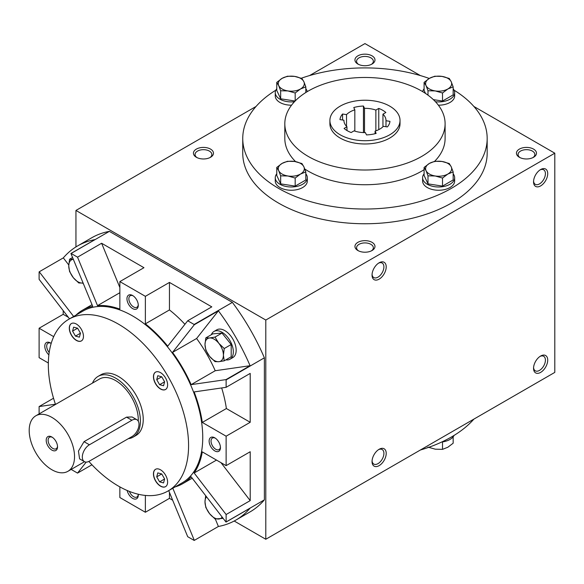 <?xml version="1.0" encoding="UTF-8"?>
<svg xmlns="http://www.w3.org/2000/svg" width="584" height="584" viewBox="0 0 584 584"><rect width="100%" height="100%" fill="white"/><g stroke="black" fill="none" stroke-linecap="round" stroke-linejoin="round"><path stroke-width="0.88" d="M276.765 88.746A16.031 9.256 0 0 0 275.261 92.659L275.261 95.937A16.031 9.256 0 0 0 291.547 105.186M275.261 92.659A16.031 9.256 0 0 0 294.467 101.733M307.228 91.651A16.031 9.256 0 0 0 305.819 88.746M280.656 98.798L280.656 90.754L278.714 85.607L276.765 82.366L276.765 90.418L280.656 98.798L295.132 101.039M276.765 82.366L282.087 78.351L287.401 76.227L294.664 76.402L301.928 78.475L303.87 81.716L305.819 86.863L300.497 88.98L295.183 93.002L287.919 90.929L280.656 90.754M305.819 92.52L305.819 86.863M295.183 100.988L295.183 93.002M294.664 76.402A13.023 7.519 0 0 0 282.087 78.351A13.023 7.519 0 0 0 278.714 85.607A13.023 7.519 0 0 0 287.919 90.929A13.023 7.519 0 0 0 300.497 88.98A13.023 7.519 0 0 0 303.87 81.716A13.023 7.519 0 0 0 294.664 76.402M276.765 173.813A16.031 9.256 0 0 0 275.261 177.726L275.261 180.996A16.031 9.256 0 0 0 291.292 190.253A16.031 9.256 0 0 0 307.323 180.996L307.323 177.726A16.031 9.256 0 0 0 305.819 173.813M275.261 177.726A16.031 9.256 0 0 0 291.292 186.982A16.031 9.256 0 0 0 307.323 177.726M276.765 167.433L276.765 175.477L280.656 183.865L295.183 186.113L305.819 179.974L305.819 171.922L300.497 174.047L295.183 178.062L287.919 175.988L280.656 175.82L278.714 170.674L276.765 167.433L282.087 163.41L287.401 161.293L294.664 161.469L301.928 163.542L303.87 166.783L305.819 171.922M280.656 183.865L280.656 175.82M295.183 186.113L295.183 178.062M294.664 161.469A13.023 7.519 0 0 0 282.087 163.41A13.023 7.519 0 0 0 278.714 170.674A13.023 7.519 0 0 0 287.919 175.988A13.023 7.519 0 0 0 300.497 174.047A13.023 7.519 0 0 0 303.87 166.783A13.023 7.519 0 0 0 294.664 161.469M424.101 173.813A16.031 9.256 0 0 0 422.604 177.726L422.604 180.996A16.031 9.256 0 0 0 438.628 190.253A16.031 9.256 0 0 0 454.659 180.996L454.659 177.726A16.031 9.256 0 0 0 453.155 173.813M422.604 177.726A16.031 9.256 0 0 0 438.628 186.982A16.031 9.256 0 0 0 454.659 177.726M424.101 167.433L424.101 175.477L427.999 183.865L442.519 186.113L453.155 179.974L453.155 171.922L447.84 174.047L442.519 178.062L435.262 175.988L427.999 175.82L426.05 170.674L424.101 167.433L429.423 163.41L434.737 161.293L442 161.469L449.264 163.542L451.206 166.783L453.155 171.922M427.999 183.865L427.999 175.82M442.519 186.113L442.519 178.062M442 161.469A13.023 7.519 0 0 0 429.423 163.41A13.023 7.519 0 0 0 426.05 170.674A13.023 7.519 0 0 0 435.262 175.988A13.023 7.519 0 0 0 447.84 174.047A13.023 7.519 0 0 0 451.206 166.783A13.023 7.519 0 0 0 442 161.469M438.372 105.186A16.031 9.256 0 0 0 454.659 95.937L454.659 92.659A16.031 9.256 0 0 0 453.155 88.746M424.101 88.746A16.031 9.256 0 0 0 422.699 91.651M435.452 101.733A16.031 9.256 0 0 0 454.659 92.659M427.999 95.17L427.999 90.754L426.05 85.607L424.101 82.366L424.101 90.418L425.502 93.425M433.357 99.63L442.519 101.047L453.155 94.907L453.155 86.863L447.84 88.98L442.519 93.002L435.262 90.929L427.999 90.754M424.101 82.366L429.423 78.351L434.737 76.227L442 76.402L449.264 78.475L451.206 81.716L453.155 86.863M442.519 101.047L442.519 93.002M442 76.402A13.023 7.519 0 0 0 429.423 78.351A13.023 7.519 0 0 0 426.05 85.607A13.023 7.519 0 0 0 435.262 90.929A13.023 7.519 0 0 0 447.84 88.98A13.023 7.519 0 0 0 451.206 81.716A13.023 7.519 0 0 0 442 76.402M454.067 435.416A16.031 9.256 180 0 1 441.789 442M427.999 447.11L435.262 449.184L442.519 449.359L447.84 447.242L453.155 443.219L453.155 436.839M442.519 441.898L442.519 449.359M223.132 518.358L215.022 518.957L209.598 513.701L205.816 507.496L204.991 501.831L205.597 496.276M206.546 496.816A13.023 7.519 -120 0 0 204.991 501.831A13.023 7.519 -120 0 0 209.598 513.701A13.023 7.519 -120 0 0 218.803 519.015A13.023 7.519 -120 0 0 222.161 517.096M73.329 259.311A13.023 7.519 -120 0 0 68.751 265.859A13.023 7.519 -120 0 0 73.358 277.728A13.023 7.519 -120 0 0 82.563 283.043L78.782 282.977L73.358 277.728L69.569 271.524L68.751 265.859L69.569 259.245L73.358 259.311M72.584 257.507L69.569 259.245M82.563 283.043A13.023 7.519 -120 0 0 83.081 282.97M225.862 359.868A16.031 9.256 -120 0 0 230.008 359.218L232.841 357.583A16.031 9.256 -120 0 0 232.841 339.07A16.031 9.256 -120 0 0 216.81 329.821L213.978 331.457A16.031 9.256 -120 0 0 211.342 334.712M230.008 359.218A16.031 9.256 -120 0 0 230.008 340.706A16.031 9.256 -120 0 0 213.978 331.457M224.227 360.817L231.198 356.787L231.198 344.509L221.993 333.055L212.78 333.88L205.816 337.902L209.598 337.968L215.022 337.077L218.803 343.282L224.227 348.538L223.409 355.152L224.227 360.817L218.803 361.7L215.022 361.635L209.598 356.386L205.816 350.181L204.991 344.516L205.816 337.902M231.198 344.509L224.227 348.538M221.993 333.055L215.022 337.077M218.803 361.7A13.023 7.519 -120 0 0 223.409 355.152A13.023 7.519 -120 0 0 218.803 343.282A13.023 7.519 -120 0 0 209.598 337.968A13.023 7.519 -120 0 0 204.991 344.516A13.023 7.519 -120 0 0 209.598 356.386A13.023 7.519 -120 0 0 218.803 361.7M35.836 415.793A32.054 18.506 60 0 1 51.866 417.385A32.054 18.506 60 0 1 72.81 445.629A32.054 18.506 60 0 1 67.897 471.317A32.054 18.506 60 0 1 35.836 452.812A32.054 18.506 60 0 1 35.836 415.793L99.594 378.987A32.054 18.506 60 0 1 115.617 380.578A32.054 18.506 60 0 1 138.262 421.13M89.41 444.782L84.023 441.672L78.46 451.045L79.592 458.863L84.403 461.637A10.016 5.782 120 0 0 89.41 461.141L131.911 436.606A10.016 5.782 120 0 0 138.459 427.773A10.016 5.782 120 0 0 136.919 419.75A10.016 5.782 120 0 0 131.911 420.246L89.41 444.782A10.016 5.782 120 0 0 82.862 453.607A10.016 5.782 120 0 0 84.403 461.637M84.023 441.672L126.524 417.137L132.108 416.969L136.919 419.75M372.066 274.356A8.388 4.847 120 0 0 373.782 277.575A8.388 4.847 120 0 0 382.17 272.728A8.388 4.847 120 0 0 382.17 263.041A8.388 4.847 120 0 0 378.527 263.165M533.572 181.106A8.388 4.847 120 0 0 535.287 184.332A8.388 4.847 120 0 0 543.675 179.485A8.388 4.847 120 0 0 543.675 169.798A8.388 4.847 120 0 0 540.032 169.922M378.527 449.658A8.388 4.847 -60 0 1 382.17 449.534A8.388 4.847 -60 0 1 383.907 453.374A8.388 4.847 -60 0 1 380.25 461.82A8.388 4.847 -60 0 1 373.782 464.061A8.388 4.847 -60 0 1 372.066 460.842M540.032 356.415A8.388 4.847 -60 0 1 543.675 356.284A8.388 4.847 -60 0 1 545.412 360.131A8.388 4.847 -60 0 1 541.755 368.57A8.388 4.847 -60 0 1 535.287 370.818A8.388 4.847 -60 0 1 533.572 367.599M175.142 486.903A100.178 57.838 -120 0 0 182.704 483.691A100.178 57.838 -120 0 0 191.143 476.807L226.001 522.081A158.279 91.381 -120 0 0 226.125 521.943L226.125 514.526L194.143 472.989A100.178 57.838 -120 0 0 202.298 451.885L226.125 465.638L226.125 436.197L250.207 422.29L226.38 408.537A100.178 57.838 -120 0 0 221.672 387.951M194.143 472.989L216.496 460.082M226.125 436.197L202.298 422.436L226.38 408.537M202.298 422.436A100.178 57.838 -120 0 0 194.143 391.922L226.125 387.309L226.125 379.892A158.279 91.381 -120 0 0 226.001 379.607L250.083 365.708A158.279 91.381 -120 0 0 218.394 310.819L196.611 338.494A100.178 57.838 -120 0 1 215.226 370.731L250.083 365.708M226.001 379.607L191.143 384.637A100.178 57.838 -120 0 0 172.528 352.4L194.311 324.726A158.279 91.381 -120 0 0 194.129 324.478L187.705 320.769L167.725 346.159A100.178 57.838 -120 0 0 145.372 323.835L169.455 309.929A100.178 57.838 -120 0 1 184.924 324.303M145.372 323.835L145.372 296.329L119.866 281.605L119.866 309.111A100.178 57.838 -120 0 0 97.513 305.622L119.866 292.715M145.372 296.329L169.455 282.422L211.788 306.863L187.705 320.769M169.455 282.422L169.455 309.929M119.866 287.525L101.616 243.258L143.956 267.698L119.866 281.605M226.125 465.638L250.207 451.739L250.207 500.619L221 462.681M226.125 387.309L250.207 373.402L250.207 422.29M169.455 492.443L169.455 498.356L172.66 500.211M53.699 336.647L39.113 328.23L63.203 314.323L63.203 310.622M63.203 314.323L68.328 317.28M357.875 250.521A10.016 5.782 0 0 0 372.044 250.521A10.016 5.782 0 0 0 372.044 242.345A10.016 5.782 0 0 0 357.875 242.345A10.016 5.782 0 0 0 357.875 250.521L357.875 250.521M519.38 157.278A10.016 5.782 0 0 0 533.55 157.278A10.016 5.782 0 0 0 533.55 149.102A10.016 5.782 0 0 0 519.38 149.102A10.016 5.782 0 0 0 519.38 157.278L519.38 157.278M196.37 157.278A10.016 5.782 0 0 0 210.539 157.278A10.016 5.782 0 0 0 210.539 149.102A10.016 5.782 0 0 0 196.37 149.102A10.016 5.782 0 0 0 196.37 157.278L196.37 157.278M357.875 64.036A10.016 5.782 0 0 0 372.044 64.036A10.016 5.782 0 0 0 372.044 55.852A10.016 5.782 0 0 0 357.875 55.852A10.016 5.782 0 0 0 357.875 64.036L357.875 64.036M454.067 90.177A122.217 70.562 180 0 1 487.173 138.466L487.173 153.19A122.217 70.562 180 0 1 364.964 223.752A122.217 70.562 180 0 1 242.747 153.19L242.747 138.466A122.217 70.562 180 0 1 275.852 90.177M234.199 521.016L265.793 539.258L265.793 320.047L75.949 210.444L256.026 106.478M265.793 320.047L554.8 153.19L473.901 106.478M420.363 75.57L364.964 43.588L309.557 75.57M75.949 210.444L75.949 246.922M265.793 539.258L554.8 372.395L554.8 153.19M533.55 181.814A10.016 5.782 120 0 0 540.631 185.909A10.016 5.782 120 0 0 547.719 173.638A10.016 5.782 120 0 0 540.631 169.55A10.016 5.782 120 0 0 533.55 181.814M547.719 360.131A10.016 5.782 -60 0 1 540.631 372.395A10.016 5.782 -60 0 1 533.55 368.307A10.016 5.782 -60 0 1 540.631 356.036A10.016 5.782 -60 0 1 547.719 360.131M372.044 275.064A10.016 5.782 120 0 0 379.125 279.152A10.016 5.782 120 0 0 386.214 266.881A10.016 5.782 120 0 0 379.125 262.793A10.016 5.782 120 0 0 372.044 275.064M386.214 453.374A10.016 5.782 -60 0 1 379.125 465.638A10.016 5.782 -60 0 1 372.044 461.55A10.016 5.782 -60 0 1 379.125 449.286A10.016 5.782 -60 0 1 386.214 453.374M389.754 106.157A35.062 20.243 180 0 1 400.025 120.472A35.062 20.243 180 0 1 364.964 140.715A35.062 20.243 180 0 1 329.902 120.472A35.062 20.243 180 0 1 351.546 101.769A35.062 20.243 180 0 1 389.754 106.157M354.057 130.86L351.152 132.531A25.046 14.461 180 0 1 344.071 128.444L346.969 126.764A21.039 12.147 180 0 1 343.925 120.472A21.039 12.147 180 0 1 343.925 120.209L339.961 119.596A25.046 14.461 180 0 1 342.553 114.011L346.524 114.625A21.039 12.147 180 0 1 354.831 109.828L353.773 107.536A25.046 14.461 180 0 1 363.445 106.04L364.511 108.325A21.039 12.147 180 0 1 375.87 110.084L378.768 108.412A25.046 14.461 180 0 1 385.856 112.5L382.951 114.172A21.039 12.147 180 0 1 385.995 120.472A21.039 12.147 180 0 1 385.995 120.727L389.959 121.348A25.046 14.461 180 0 1 387.367 126.932L383.403 126.319A21.039 12.147 180 0 1 375.089 131.115L376.147 133.407A25.046 14.461 180 0 1 366.475 134.904L365.409 132.612A21.039 12.147 180 0 1 354.057 130.86M343.925 120.727L343.925 120.209M346.969 130.531L346.969 126.764M354.831 131.115L354.831 109.828M346.524 126.319L346.524 114.625M375.87 130.86L375.87 110.084M364.511 132.612L364.511 108.325M385.995 126.721L385.995 120.727M382.951 126.764L382.951 114.172M375.089 133.692L375.089 131.115M473.901 419.108A122.217 70.562 180 0 1 420.363 450.016M487.173 138.466A122.217 70.562 180 0 1 364.964 209.028A122.217 70.562 180 0 1 242.747 138.466M301.3 78.234A122.217 70.562 180 0 1 429.24 78.453M400.025 120.472L400.025 123.742A35.062 20.243 180 0 1 364.964 143.985A35.062 20.243 180 0 1 329.902 123.742L329.902 120.472M421.626 91.024A80.139 46.267 180 0 1 445.103 123.742A80.139 46.267 180 0 1 364.964 170.01A80.139 46.267 180 0 1 284.817 123.742A80.139 46.267 180 0 1 334.289 80.993A80.139 46.267 180 0 1 421.626 91.024M445.103 123.742L445.103 138.466A80.139 46.267 180 0 1 434.649 161.315M424.101 169.688A80.139 46.267 180 0 1 304.812 169.039M295.584 161.629A80.139 46.267 180 0 1 284.817 138.466L284.817 123.742M378.768 129.633L378.768 108.412M363.445 132.583L363.445 106.04M342.553 119.997L342.553 114.011M168.703 490.618L187.705 536.703L194.129 540.412A158.279 91.381 -120 0 0 194.311 540.382L218.394 526.476A158.279 91.381 -120 0 0 235.841 520.103L250.01 511.927A158.279 91.381 -120 0 0 264.377 499.86L264.377 357.809A158.279 91.381 -120 0 0 232.381 302.395L109.361 231.366A158.279 91.381 -120 0 0 91.732 237.776L77.562 245.952A158.279 91.381 -120 0 0 63.32 257.88L68.766 264.953M226.125 379.892L264.377 357.809M194.129 324.478L232.381 302.395M194.311 324.726L218.394 310.819M226.125 514.526L250.207 500.619M226.125 521.943L264.377 499.86M226.001 522.081L250.083 508.182A158.279 91.381 -120 0 1 235.841 520.103M119.866 486.888L119.866 497.539L145.372 512.263L169.455 498.356M71.175 469.426L77.533 473.098L91.944 464.776M39.113 413.903L39.113 406.559L53.531 398.237M39.113 328.23L39.113 357.671L48.341 363M73.642 316.47L39.237 271.786A158.279 91.381 -120 0 0 39.113 271.925L39.113 279.342L69.525 318.842M109.361 231.366L71.109 253.456A158.279 91.381 -120 0 0 70.927 253.485L95.01 239.586A158.279 91.381 -120 0 0 77.562 245.952M39.237 271.786L63.32 257.88M71.109 253.456L77.533 257.164L101.616 243.258M70.927 253.485L92.71 306.315A100.178 57.838 -120 0 0 82.534 310.177A100.178 57.838 -120 0 0 75.964 315.126M172.528 352.4L196.611 338.494M191.143 384.637L215.226 370.731M138.24 494.225A8.015 4.628 60 0 1 138.284 495.086A8.015 4.628 60 0 1 133.415 498.751A8.015 4.628 60 0 1 127.181 490.494M132.619 295.511L132.619 295.511A8.015 4.628 60 0 1 138.284 305.322A8.015 4.628 60 0 1 132.619 308.593A8.015 4.628 60 0 1 126.954 298.782A8.015 4.628 60 0 1 132.619 295.511M48.873 354.868A8.015 4.628 60 0 1 44.844 345.334A8.015 4.628 60 0 1 50.45 342.947L50.45 342.947A8.015 4.628 60 0 1 51.173 343.421M220.453 447.643A8.015 4.628 60 0 1 214.788 450.914A8.015 4.628 60 0 1 209.123 441.102A8.015 4.628 60 0 1 214.788 437.832A8.015 4.628 60 0 1 220.453 447.643M88.856 461.433A99.178 57.261 -120 0 0 118.45 486.092A99.178 57.261 -120 0 0 168.039 490.998L182.208 482.822A99.178 57.261 -120 0 0 182.208 368.307A99.178 57.261 -120 0 0 83.03 311.046L68.868 319.222A99.178 57.261 -120 0 0 55.502 404.442M97.513 305.622L77.533 257.164M55.422 404.208L39.113 406.559M77.533 473.098L86.184 462.105M145.372 512.263L145.372 495.429M194.311 540.382L172.813 488.246M215.313 518.994L218.394 526.476M82.687 283.028L83.6 284.211M168.039 490.998A99.178 57.261 -120 0 0 168.039 376.483A99.178 57.261 -120 0 0 68.868 319.222M92.491 383.089A35.062 20.243 60 0 1 98.09 376.388L100.922 374.745A35.062 20.243 60 0 1 118.45 376.483A35.062 20.243 60 0 1 141.357 407.384A35.062 20.243 60 0 1 135.984 435.474L133.152 437.117A35.062 20.243 60 0 1 128.341 438.664M160.527 389.002A10.016 5.782 -120 0 0 165.535 389.499A10.016 5.782 -120 0 0 165.535 377.928A10.016 5.782 -120 0 0 155.519 372.147A10.016 5.782 -120 0 0 153.986 380.169A10.016 5.782 -120 0 0 160.527 389.002M76.38 340.421A10.016 5.782 -120 0 0 81.388 340.917A10.016 5.782 -120 0 0 81.388 329.347A10.016 5.782 -120 0 0 71.372 323.565A10.016 5.782 -120 0 0 69.832 331.588A10.016 5.782 -120 0 0 76.38 340.421M160.527 486.165A10.016 5.782 -120 0 0 165.535 486.662A10.016 5.782 -120 0 0 165.535 475.099A10.016 5.782 -120 0 0 155.519 469.31A10.016 5.782 -120 0 0 153.986 477.34A10.016 5.782 -120 0 0 160.527 486.165M371.417 64.364A8.388 4.847 0 0 0 373.351 61.276A8.388 4.847 0 0 0 364.964 56.429A8.388 4.847 0 0 0 356.568 61.276A8.388 4.847 0 0 0 358.503 64.364M209.911 157.607A8.388 4.847 0 0 0 211.846 154.519A8.388 4.847 0 0 0 203.458 149.672A8.388 4.847 0 0 0 195.063 154.519A8.388 4.847 0 0 0 196.998 157.607M532.922 157.607A8.388 4.847 0 0 0 534.856 154.519A8.388 4.847 0 0 0 526.469 149.672A8.388 4.847 0 0 0 518.074 154.519A8.388 4.847 0 0 0 520.008 157.607M371.417 250.857A8.388 4.847 0 0 0 373.351 247.762A8.388 4.847 0 0 0 364.964 242.915A8.388 4.847 0 0 0 356.568 247.762A8.388 4.847 0 0 0 358.503 250.857M155.592 469.273A10.016 5.782 -120 0 0 154.147 477.325A10.016 5.782 -120 0 0 160.666 486.085A10.016 5.782 -120 0 0 165.608 486.618M161.724 473.952L164.622 478.968L163.564 482.917L159.607 481.858L156.716 476.851L157.775 472.894L161.724 473.952L156.716 476.851M164.622 478.968L159.607 481.858M155.592 372.103A10.016 5.782 -120 0 0 154.147 380.155A10.016 5.782 -120 0 0 160.666 388.922A10.016 5.782 -120 0 0 165.608 389.455M161.724 376.789L164.622 381.797L163.564 385.747L159.607 384.688L156.716 379.68L157.775 375.731L161.724 376.789L156.716 379.68M71.438 323.521A10.016 5.782 -120 0 0 69.992 331.573A10.016 5.782 -120 0 0 76.519 340.333A10.016 5.782 -120 0 0 81.461 340.873M77.577 328.208L80.468 333.216L79.409 337.165L75.46 336.107L72.569 331.099L73.628 327.149L77.577 328.208L72.569 331.099M164.622 381.797L159.607 384.688M80.468 333.216L75.46 336.107M51.866 437.014L51.866 437.014A8.015 4.628 60 0 1 57.531 446.826A8.015 4.628 60 0 1 51.866 450.096A8.015 4.628 60 0 1 46.202 440.285A8.015 4.628 60 0 1 51.866 437.014M98.09 376.388A35.062 20.243 60 0 1 115.617 378.118A35.062 20.243 60 0 1 138.525 409.019A35.062 20.243 60 0 1 133.152 437.117M57.509 446.234A6.658 3.847 60 0 1 56.152 448.767A6.658 3.847 60 0 1 49.494 444.928A6.658 3.847 60 0 1 49.494 437.234A6.658 3.847 60 0 1 52.37 437.328M220.431 447.052A6.658 3.847 60 0 1 219.08 449.585A6.658 3.847 60 0 1 212.415 445.745A6.658 3.847 60 0 1 212.415 438.051A6.658 3.847 60 0 1 215.292 438.146M49.187 352.451A6.658 3.847 60 0 1 48.078 343.173A6.658 3.847 60 0 1 50.954 343.268M138.262 304.731A6.658 3.847 60 0 1 136.904 307.264A6.658 3.847 60 0 1 130.247 303.424A6.658 3.847 60 0 1 130.247 295.73A6.658 3.847 60 0 1 133.123 295.825M138.262 494.495A6.658 3.847 60 0 1 136.904 497.028A6.658 3.847 60 0 1 129.429 491.429M131.911 420.246L126.524 417.137M67.897 471.317L84.534 461.71M182.704 483.691L192.216 478.201M82.534 310.177L92.038 304.687"/></g></svg>
